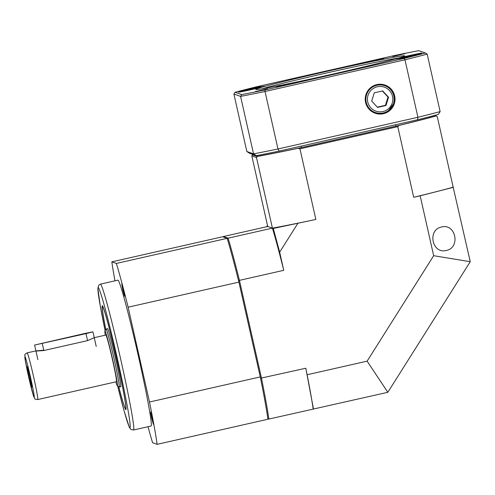<?xml version="1.0" encoding="UTF-8"?>
<svg xmlns="http://www.w3.org/2000/svg" width="495" height="495" viewBox="0 0 495 495"><rect width="100%" height="100%" fill="white"/><g stroke="black" fill="none" stroke-linecap="round" stroke-linejoin="round"><path stroke-width="0.74" d="M123.422 290.311L121.739 284.081L122.871 290.268L124.517 296.332L123.422 290.311M152.25 418.226L150.567 411.995L151.699 418.182L153.345 424.246L152.25 418.226M105.794 329.577A53.256 2.228 77.2 0 1 102.465 305.842A53.256 2.228 77.2 0 1 116.56 358.584A53.256 2.228 77.2 0 1 125.953 409.532A53.256 2.228 77.2 0 1 118.732 386.682M133.514 430.007L151.012 426.046A74.801 3.131 -102.8 0 0 137.542 352.403A74.801 3.131 -102.8 0 0 117.959 280.145L100.466 284.105A74.801 3.131 77.2 0 1 120.477 358.275A74.801 3.131 77.2 0 1 133.514 430.007L130.921 429.45L129.325 427.259L124.196 411.277L117.649 386.001A71.806 3.007 -102.8 0 0 130.21 426.362A71.806 3.007 -102.8 0 0 117.426 358.887A71.806 3.007 -102.8 0 0 99.21 289.173A71.806 3.007 -102.8 0 0 105.113 330.654L100.2 305.427L97.868 288.418L98.684 285.244L100.466 284.105M148.017 426.721A104.717 4.381 -102.8 0 0 152.602 442.753L157.132 444.337L267.919 419.24A104.717 4.381 -102.8 0 0 260.277 376.918L238.912 282.107A104.717 4.381 -102.8 0 0 227.156 238.343L222.62 236.758L111.839 261.855A104.717 4.381 -102.8 0 0 114.97 280.82M157.132 444.337A104.717 4.381 -102.8 0 0 149.49 402.014L128.125 307.197A104.717 4.381 -102.8 0 0 116.368 263.439L111.839 261.855M238.912 282.107L128.125 307.197M149.49 402.014L260.277 376.918M116.368 263.439L227.156 238.343M120.446 386.644A29.917 1.25 -102.8 0 0 120.687 386.898A29.917 1.25 -102.8 0 0 115.471 358.207A29.917 1.25 -102.8 0 0 107.471 328.538A29.917 1.25 -102.8 0 0 107.359 328.866M118.781 386.719A52.359 2.19 -102.8 0 0 125.643 408.783A52.359 2.19 -102.8 0 0 116.517 358.572A52.359 2.19 -102.8 0 0 102.508 306.653A52.359 2.19 -102.8 0 0 105.831 329.522M30.016 377.042A10.469 0.439 77.2 0 1 31.853 387.071A10.469 0.439 77.2 0 1 29.1 376.967A10.469 0.439 77.2 0 1 27.231 366.659A10.469 0.439 77.2 0 1 30.016 377.042M115.849 381.855A28.122 1.176 -102.8 0 0 117.321 385.791A28.122 1.176 -102.8 0 0 112.309 358.12A28.122 1.176 -102.8 0 0 104.909 330.982A28.122 1.176 -102.8 0 0 105.274 335.171M104.909 330.982L106.029 329.194A29.62 1.238 77.2 0 1 106.079 329.156A29.62 1.238 77.2 0 1 113.831 357.774A29.62 1.238 77.2 0 1 119.165 386.935A29.62 1.238 77.2 0 1 119.109 386.923L117.321 385.791M43.22 350.652L43.133 350.281C33.679 351.215 33.914 351.295 43.832 350.528L87.566 340.622L94.248 337.689L105.874 335.035A23.933 1.002 77.2 0 1 112.136 358.157A23.933 1.002 77.2 0 1 116.449 381.719L37.731 399.552C35.578 399.385 34.576 399.044 34.718 398.531L33.45 395.783L28.351 375.625L25.313 360.676L24.868 355.107C24.527 354.68 25.288 353.931 27.157 352.867A23.933 1.002 77.2 0 1 33.561 376.596A23.933 1.002 77.2 0 1 37.731 399.552M43.133 350.281L35.931 350.875M85.988 333.618L92.93 331.848L85.288 333.37L34.607 345.046L85.988 333.618L87.566 340.622M441.311 227.05L441.602 226.982C455.839 223.165 460.74 247.778 446.28 250.464C432.234 254.251 427.105 230.07 441.311 227.05M283.753 270.32A105.466 4.418 -102.8 0 0 272.417 228.133L273.283 228.436L279.663 252.172L283.753 270.32L239.438 280.356L261.502 378.273A105.466 4.418 77.2 0 1 268.872 419.067L387.839 392.3L470.25 261.7L433.67 255.705L420.168 195.81L413.696 197.276A105.466 2.76 -12.7 0 0 453.173 187.19L470.25 261.7M273.283 228.436L315.86 219.44L299.945 148.828L397.788 126.664L413.696 197.276M267.628 225.998L266.873 226.19L267.739 226.493L223.424 236.536L228.102 238.169L272.417 228.133L256.503 157.528L251.825 155.888L267.739 226.493L272.417 228.133A105.466 2.76 -12.7 0 0 315.86 219.44M266.873 226.19L266.96 226.673M279.663 252.172L297.724 223.542M313.496 409.142L305.817 368.237L260.537 378.236M307.277 374.715L367.129 361.158L433.67 255.705M253.025 154.619A105.466 2.76 -12.7 0 0 252.425 154.786L257.258 156.476A105.466 2.76 -12.7 0 0 298.126 148.296L399.131 125.421A105.466 2.76 -12.7 0 0 436.262 115.929L435.693 115.731M436.262 115.929A102.23 1.132 32.3 0 1 437.258 116.579L453.173 187.19M453.482 187.296L420.168 195.81M298.126 148.296A102.23 74.089 -10.2 0 0 299.945 148.828M397.788 126.664A102.23 74.089 -10.2 0 0 399.131 125.421M252.425 154.786A102.23 4.919 -57.7 0 0 251.825 155.888M256.503 157.528A102.23 4.919 -57.7 0 0 257.258 156.476M267.789 418.386L268.872 419.067L267.844 418.714M387.839 392.3L367.129 361.158M227.415 239.24L228.102 238.169A105.466 4.418 77.2 0 1 239.438 280.356L238.571 280.764M313.187 409.031A105.466 4.418 -102.8 0 0 305.817 368.237M223.165 236.95L223.424 236.536M398.586 58.039A74.801 1.955 -12.7 0 0 327.053 72.87A74.801 1.955 -12.7 0 0 262.183 88.778M326.65 71.385A76.292 1.999 167.3 0 1 404.619 55.91A76.292 1.999 167.3 0 1 330.648 74.578A76.292 1.999 167.3 0 1 255.816 89.447A76.292 1.999 167.3 0 1 326.65 71.385M371.603 110.812L367.42 106.951M374.932 85.183L378.069 84.713M376.856 84.608A14.918 14.899 109.3 0 0 367.692 107.384A14.918 14.899 109.3 0 0 394.168 94.143A14.918 14.899 109.3 0 0 376.856 84.608M408.066 55.848A13.464 0.353 -12.7 0 0 395.561 59.029A13.464 0.353 -12.7 0 0 408.771 56.411A13.464 0.353 -12.7 0 0 421.827 53.107A13.464 0.353 -12.7 0 0 408.066 55.848M289.136 83.674A13.464 0.353 -12.7 0 0 276.631 86.854A13.464 0.353 -12.7 0 0 289.841 84.237A13.464 0.353 -12.7 0 0 302.897 80.933A13.464 0.353 -12.7 0 0 289.136 83.674M251.095 88.97A13.464 0.353 -12.7 0 0 238.59 92.15A13.464 0.353 -12.7 0 0 251.8 89.533A13.464 0.353 -12.7 0 0 264.856 86.229A13.464 0.353 -12.7 0 0 251.095 88.97M370.025 61.145A13.464 0.353 -12.7 0 0 357.52 64.319A13.464 0.353 -12.7 0 0 370.73 61.708A13.464 0.353 -12.7 0 0 383.786 58.404A13.464 0.353 -12.7 0 0 370.025 61.145M248.484 89.15L260.735 86.384L248.484 89.15M392.789 56.467L405.04 53.695L392.789 56.467M399.688 58.88L411.939 56.108L399.688 58.88M255.383 91.569L267.634 88.797L255.383 91.569M235.051 92.268L241.696 94.594A118.181 3.094 -12.7 0 0 265.116 89.904L404.081 58.429A118.181 3.094 -12.7 0 0 425.366 52.99L418.721 50.663A118.181 3.094 -12.7 0 0 395.301 55.353L256.336 86.829A118.181 3.094 -12.7 0 0 235.051 92.268A1387.85 66.769 -57.7 0 0 233.9 94.05L246.85 151.526L253.545 153.871L240.589 96.389L233.9 94.05M436.138 115.038L435.513 116.003A103.22 2.704 167.3 0 1 395.61 126.2L301.591 147.498A103.22 2.704 167.3 0 1 257.672 156.29L253.18 154.712M404.081 58.429A1387.85 1005.846 -10.2 0 1 404.972 59.802L265.029 91.501L277.98 148.976L417.922 117.278L404.972 59.802A119.679 3.131 167.3 0 0 427.179 54.128L440.129 111.604A1379.522 66.367 122.3 0 1 438.285 114.456A117.284 3.069 167.3 0 1 417.557 119.753L279.18 151.093A117.284 3.069 167.3 0 1 256.367 155.665L249.746 153.345A1379.522 15.302 32.3 0 1 246.85 151.526M417.557 119.753A1379.522 948.748 -15 0 0 417.922 117.278A119.679 3.131 -12.7 0 0 440.129 111.604M265.116 89.904A1387.85 1005.846 169.8 0 0 265.029 91.501A119.679 3.131 167.3 0 1 240.589 96.389A1387.85 66.769 122.3 0 0 241.696 94.594M256.367 155.665A1379.522 15.302 -147.7 0 0 253.545 153.871A119.679 3.131 -12.7 0 0 277.98 148.976A1379.522 948.748 -15 0 0 279.18 151.093M427.179 54.128A1387.85 15.395 -147.7 0 0 425.366 52.99M256.614 155.616L257.672 156.29M300.966 146.143L301.591 147.498M395.709 124.684L395.61 126.2M365.861 103.474A14.213 14.194 109.3 0 0 374.604 112.278L375.371 112.551C380.141 114.067 384.565 113.374 388.637 110.453L393.463 103.826C396.384 94.069 389.59 86.78 384.757 85.722A14.213 14.194 -70.7 0 1 393.463 103.82A14.213 14.194 -70.7 0 1 365.892 98.326A14.213 14.194 -70.7 0 1 384.757 85.722L383.99 85.449A14.213 14.194 109.3 0 0 371.665 86.891M374.282 92.819L371.714 101.067L377.567 107.409L385.982 105.497L388.55 97.255L382.697 90.913L374.282 92.819M377.326 107.143L385.426 105.305L387.993 97.057L382.387 90.981M387.993 97.057L388.55 97.255M385.426 105.305L385.982 105.497M30.504 377.209A20.945 0.879 -102.8 0 0 25.053 359.011A20.945 0.879 -102.8 0 0 33.029 394.385A20.945 0.879 -102.8 0 0 30.504 377.209M42.254 343.518L43.832 350.528M377.339 86.761A12.715 12.703 109.3 0 0 370.798 107.786A12.715 12.703 109.3 0 0 392.263 102.929A12.715 12.703 109.3 0 0 377.339 86.761M102.91 306.56L102.508 306.653M126.039 408.691L125.643 408.783M119.165 386.935L120.792 386.564M106.079 329.156L107.706 328.791M27.157 352.867L35.925 350.881M92.93 331.848L96.222 346.438M34.607 345.046L37.898 359.63"/></g></svg>
